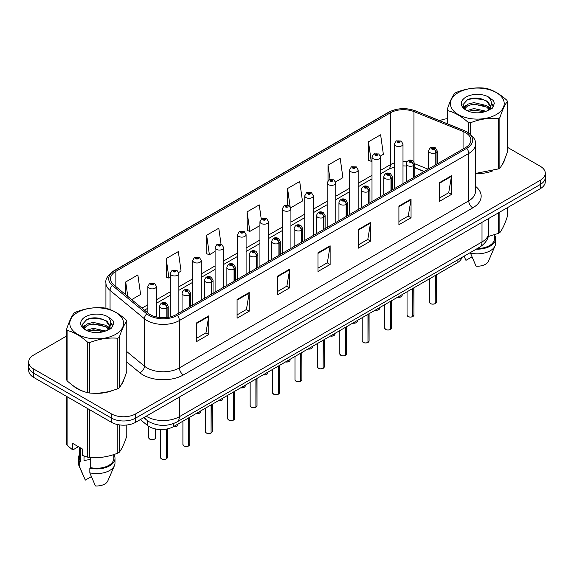<?xml version="1.0" encoding="UTF-8"?>
<svg xmlns="http://www.w3.org/2000/svg" width="574" height="574" viewBox="0 0 574 574"><rect width="100%" height="100%" fill="white"/><g stroke="black" fill="none" stroke-linecap="round" stroke-linejoin="round"><path stroke-width="0.86" d="M424.021 171.54L414.772 167.802M461.898 257.446A17.163 9.909 180 0 1 457.083 262.892L173.477 426.633A17.163 9.909 180 0 1 147.281 425.305L140.35 419.594M73.185 385.742A27.466 15.857 0 0 0 77.26 388.741A27.466 15.857 0 0 0 84.586 391.769A27.466 15.857 0 0 1 77.26 388.741A27.466 15.857 0 0 1 73.185 385.742M465.507 132.637A18.311 10.569 180 0 1 470.867 140.113A18.311 10.569 180 0 1 465.507 147.59L176.146 314.652A18.311 10.569 180 0 1 148.2 313.239L113.81 284.883A18.311 10.569 180 0 1 110.495 278.821A18.311 10.569 180 0 1 115.855 271.344L390.492 112.784A18.311 10.569 180 0 1 413.947 111.6L463.06 131.453A18.311 10.569 180 0 1 465.507 132.637M466.762 131.912A20.083 11.595 0 0 0 464.079 130.614L414.959 110.76A20.083 11.595 0 0 0 389.237 112.059L114.599 270.619A20.083 11.595 0 0 0 112.353 285.472L146.743 313.827A20.083 11.595 0 0 0 177.395 315.377L466.762 148.314A20.083 11.595 0 0 0 466.762 131.912M66.591 336.041L33.73 355.012A17.163 9.909 0 0 0 28.7 362.022L28.7 370.431A17.163 9.909 0 0 0 33.73 377.441L111.406 422.285L111.406 418.08A17.163 9.909 0 0 0 135.686 418.08L540.27 184.498A17.163 9.909 0 0 0 545.3 177.488A17.163 9.909 0 0 1 540.27 184.498L135.686 418.08A17.163 9.909 0 0 1 111.406 418.08L33.73 373.236L111.406 418.08L111.406 413.876A17.163 9.909 0 0 0 135.686 413.876L540.27 180.293A17.163 9.909 0 0 0 545.3 173.283A17.163 9.909 0 0 0 540.27 166.273L507.409 147.303M28.7 366.226A17.163 9.909 0 0 0 33.73 373.236A17.163 9.909 0 0 1 28.7 366.226M196.617 322.875L196.617 341.559L208.749 334.556L208.749 315.865L196.617 322.875M196.617 338.244L205.966 332.848L208.706 316.489A4.578 2.64 -120 0 0 208.749 315.865M205.879 332.898L208.749 334.556M237.076 299.513L237.076 318.204L249.209 311.194L249.209 292.51L237.076 299.513M237.076 314.889L246.425 309.486L249.159 293.127A4.578 2.64 -120 0 0 249.209 292.51M246.339 309.537L249.209 311.194M277.536 276.159L277.536 294.842L289.669 287.832L289.669 269.149L277.536 276.159M277.536 291.527L286.878 286.132L289.619 269.766A4.578 2.64 -120 0 0 289.669 269.149M286.799 286.175L289.669 287.832M439.368 182.719L439.368 201.409L451.508 194.399L451.508 175.716L439.368 182.719M439.368 198.095L448.717 192.699L451.458 176.333A4.578 2.64 -120 0 0 451.508 175.716M448.631 192.742L451.508 194.399M398.908 206.08L398.908 224.764L411.049 217.761L411.049 199.07L398.908 206.08M398.908 221.449L408.257 216.054L410.998 199.695A4.578 2.64 -120 0 0 411.049 199.07M408.179 216.104L411.049 217.761M358.449 229.435L358.449 248.126L370.589 241.116L370.589 222.432L358.449 229.435M358.449 244.811L367.798 239.415L370.539 223.049A4.578 2.64 -120 0 0 370.589 222.432M367.719 239.458L370.589 241.116M317.989 252.797L317.989 271.488L330.129 264.478L330.129 245.787L317.989 252.797M317.989 268.166L327.338 262.77L330.079 246.411A4.578 2.64 -120 0 0 330.129 245.787M327.259 262.82L330.129 264.478M475.444 173.592A27.466 15.857 0 0 0 492.973 170.801A27.466 15.857 0 0 1 475.444 173.592M502.243 164.429A27.466 15.857 0 0 0 504.639 159.393A27.466 15.857 0 0 1 502.243 164.429M91.991 393.154A27.466 15.857 0 0 0 112.332 390.564A27.466 15.857 0 0 1 91.991 393.154M121.609 384.193A27.466 15.857 0 0 0 124.006 379.156A27.466 15.857 0 0 1 121.609 384.193M447.225 118.703A17.163 9.909 0 0 0 439.756 120.683M97.824 318.01L97.358 318.283M82.713 326.735L85.139 325.343M28.7 362.022A17.163 9.909 0 0 0 33.73 369.032L111.406 413.876M178.708 272.471L181.068 271.107L178.327 251.584L166.187 258.587L166.388 277.163M131.683 299.621L140.608 294.469L137.868 274.939L125.728 281.949L125.728 294.713M290.774 207.766L302.441 201.029L299.707 181.506L287.567 188.516L287.567 205.162M335.603 181.886L342.9 177.675L340.16 158.144L328.027 165.154L328.027 180.638M380.433 156.006L383.36 154.313L380.619 134.79L368.486 141.8L368.68 160.368M221.026 244.165L218.787 228.222L206.647 235.232L206.841 253.808M261.235 219.024L259.247 204.868L247.107 211.871L247.301 230.447M247.107 211.871L249.848 231.401L259.929 225.575M249.848 231.401L247.107 230.375M287.567 188.516L290.1 206.547M328.027 165.154L330.021 179.397M368.486 141.8L371.227 161.323L372.002 160.871M371.227 161.323L368.486 160.297M206.647 235.232L209.388 254.756L215.099 251.455M209.388 254.756L206.647 253.73M166.187 258.587L168.928 278.117L170.277 277.342M168.928 278.117L166.187 277.091M125.728 281.949L127.758 296.385M111.406 422.285A17.163 9.909 0 0 0 135.686 422.285L540.27 188.703A17.163 9.909 0 0 0 545.3 181.693L545.3 173.283M435.192 303.646C433.155 304.306 431.583 304.285 430.493 303.589L429.46 302.132A3.43 1.98 0 0 0 430.464 303.531A3.43 1.98 0 0 0 435.214 303.596L435.135 303.639A3.322 1.916 180 0 1 430.55 303.581M435.214 303.452L435.429 275.398M436.061 164.587L436.061 152.533A2.863 1.722 -122.2 0 0 433.951 149.082A1.428 0.825 0 0 0 433.908 147.941A1.428 0.825 0 0 0 431.885 147.941A1.428 0.825 0 0 0 431.885 149.111A1.428 0.825 0 0 0 433.858 149.132L432.322 148.523L433.298 148.293L433.951 149.082M433.858 149.132A2.863 1.579 62.1 0 1 435.795 152.684A4.291 2.475 180 0 1 429.861 152.612A4.291 2.475 180 0 1 428.606 150.862C429.704 147.339 431.942 146.32 435.336 147.798L437.187 150.862A4.291 2.475 180 0 1 436.061 152.533M435.795 164.745L435.795 152.684M435.214 303.596L435.214 275.52M402.998 183.68L402.998 144.06A4.291 2.475 180 0 1 400.351 146.348A4.291 2.475 180 0 1 395.673 145.81A4.291 2.475 180 0 1 394.417 144.06L396.125 141.082A2.863 1.722 57.8 0 1 397.653 141.168A1.428 0.825 0 0 0 397.696 142.309A1.428 0.825 0 0 0 399.719 142.309A1.428 0.825 0 0 0 399.719 141.139A1.428 0.825 0 0 0 397.739 141.118L399.109 141.491L398.306 141.957L398.32 141.484M397.739 141.118A2.863 1.579 -117.9 0 0 396.404 140.924A2.863 1.579 -117.9 0 0 396.275 141.003M398.284 141.95L397.653 141.168M398.306 141.957L398.284 141.505M412.778 316.59C410.74 317.243 409.169 317.221 408.078 316.525L407.045 315.076A3.43 1.98 0 0 0 408.049 316.475A3.43 1.98 0 0 0 412.799 316.532L412.72 316.583A3.322 1.916 180 0 1 408.136 316.518M412.799 316.396L413.015 288.335M413.646 177.531L413.646 165.477A2.863 1.722 -122.2 0 0 411.536 162.019A1.428 0.825 0 0 0 411.493 160.878A1.428 0.825 0 0 0 409.47 160.878A1.428 0.825 0 0 0 409.47 162.047A1.428 0.825 0 0 0 411.45 162.076L409.908 161.466L410.884 161.229L411.536 162.019M411.45 162.076A2.863 1.579 62.1 0 1 413.38 165.628A4.291 2.475 180 0 1 407.447 165.549A4.291 2.475 180 0 1 406.191 163.798C407.289 160.282 409.527 159.256 412.921 160.742L414.772 163.798A4.291 2.475 180 0 1 413.646 165.477M413.38 177.682L413.38 165.628M412.799 316.532L412.799 288.457M390.363 329.526C388.325 330.186 386.754 330.165 385.663 329.469L384.63 328.012A3.43 1.98 0 0 0 385.642 329.419A3.43 1.98 0 0 0 390.385 329.476L390.306 329.519A3.322 1.916 180 0 1 385.721 329.462M390.385 329.333L390.6 301.278M391.231 190.468L391.231 178.414A2.863 1.722 -122.2 0 0 389.122 174.962A1.428 0.825 0 0 0 389.079 173.822A1.428 0.825 0 0 0 387.055 173.822A1.428 0.825 0 0 0 387.055 174.991A1.428 0.825 0 0 0 389.036 175.013L387.493 174.403L388.469 174.173L389.122 174.962M389.036 175.013A2.863 1.579 62.1 0 1 390.966 178.564A4.291 2.475 180 0 1 385.032 178.492A4.291 2.475 180 0 1 383.776 176.742C384.874 173.219 387.113 172.2 390.507 173.678L392.358 176.742A4.291 2.475 180 0 1 391.231 178.414M390.966 190.625L390.966 178.564M390.385 329.476L390.385 301.4M367.948 342.47C365.911 343.123 364.339 343.101 363.249 342.405L362.216 340.956A3.43 1.98 0 0 0 363.227 342.355A3.43 1.98 0 0 0 367.97 342.413L367.891 342.463A3.322 1.916 180 0 1 363.306 342.405M367.97 342.276L368.185 314.222M368.817 203.411L368.817 191.357A2.863 1.722 -122.2 0 0 366.707 187.906A1.428 0.825 0 0 0 366.664 186.758A1.428 0.825 0 0 0 364.641 186.758A1.428 0.825 0 0 0 364.641 187.928A1.428 0.825 0 0 0 366.621 187.956L365.078 187.346L366.054 187.11L366.707 187.906M366.621 187.956A2.863 1.579 62.1 0 1 368.551 191.508A4.291 2.475 180 0 1 362.617 191.436A4.291 2.475 180 0 1 361.362 189.678C362.459 186.163 364.705 185.144 368.092 186.622L369.943 189.678A4.291 2.475 180 0 1 368.817 191.357M368.551 203.562L368.551 191.508M367.97 342.413L367.97 314.344M345.534 355.406C343.496 356.067 341.932 356.045 340.834 355.349L339.808 353.893A3.43 1.98 0 0 0 340.812 355.299A3.43 1.98 0 0 0 345.555 355.356L345.476 355.399A3.322 1.916 180 0 1 340.891 355.342M345.555 355.213L345.77 327.158M346.402 216.355L346.402 204.294A2.863 1.722 -122.2 0 0 344.292 200.843A1.428 0.825 0 0 0 344.249 199.702A1.428 0.825 0 0 0 342.226 199.702A1.428 0.825 0 0 0 342.226 200.871A1.428 0.825 0 0 0 344.206 200.893L342.664 200.283L343.639 200.053L344.292 200.843M344.206 200.893A2.863 1.579 62.1 0 1 346.136 204.452A4.291 2.475 180 0 1 340.203 204.373A4.291 2.475 180 0 1 338.947 202.622C340.045 199.099 342.291 198.08 345.677 199.558L347.528 202.622A4.291 2.475 180 0 1 346.402 204.294M346.136 216.506L346.136 204.452M345.555 355.356L345.555 327.28M380.584 196.617L380.584 157.003A4.291 2.475 180 0 1 377.936 159.292A4.291 2.475 180 0 1 373.258 158.754A4.291 2.475 180 0 1 372.002 157.003L373.71 154.026A2.863 1.722 57.8 0 1 375.238 154.112A1.428 0.825 0 0 0 375.281 155.253A1.428 0.825 0 0 0 377.305 155.253A1.428 0.825 0 0 0 377.305 154.083A1.428 0.825 0 0 0 375.324 154.054L376.867 154.664L375.891 154.901L375.905 154.42M375.324 154.054A2.863 1.579 -117.9 0 0 373.99 153.868A2.863 1.579 -117.9 0 0 373.861 153.947M375.87 154.887L375.238 154.112M375.891 154.901L375.87 154.442M358.169 209.56L358.169 169.94A4.291 2.475 180 0 1 355.521 172.236A4.291 2.475 180 0 1 350.843 171.698A4.291 2.475 180 0 1 349.588 169.94L351.302 166.962A2.863 1.722 57.8 0 1 352.823 167.048A1.428 0.825 0 0 0 352.867 168.189A1.428 0.825 0 0 0 354.89 168.189A1.428 0.825 0 0 0 354.89 167.027A1.428 0.825 0 0 0 352.91 166.998L354.452 167.608L353.476 167.838L352.823 167.048M353.491 167.852L353.491 167.364M352.91 166.998A2.863 1.579 -117.9 0 0 351.575 166.804A2.863 1.579 -117.9 0 0 351.446 166.883M353.455 167.83L353.455 167.386M335.754 222.497L335.754 182.884A4.291 2.475 180 0 1 333.107 185.172A4.291 2.475 180 0 1 328.428 184.634A4.291 2.475 180 0 1 327.173 182.884L328.888 179.906A2.863 1.722 57.8 0 1 330.409 179.992A1.428 0.825 0 0 0 330.452 181.133A1.428 0.825 0 0 0 332.475 181.133A1.428 0.825 0 0 0 332.475 179.963A1.428 0.825 0 0 0 330.495 179.942L332.037 180.552L331.062 180.781L330.409 179.992M331.076 180.788L331.076 180.308M330.495 179.942A2.863 1.579 -117.9 0 0 329.16 179.748A2.863 1.579 -117.9 0 0 329.031 179.827M331.062 180.781L331.04 180.322M458.303 92.601A26.892 15.527 -0 0 0 458.303 114.563A26.892 15.527 -0 0 0 496.331 114.563A26.892 15.527 -0 0 0 496.331 92.601A26.892 15.527 -0 0 0 458.303 92.601M475.444 173.463L498.44 168.907A30.896 17.837 -0 0 0 499.165 168.498A30.896 17.837 -0 0 0 499.868 168.082C502.372 164.946 504.883 159.536 507.409 151.837L507.409 101.419A30.896 17.837 -0 0 0 506.885 100.292C500.004 94.057 493.138 90.089 486.286 88.396A30.896 17.837 -0 0 0 484.334 88.095C474.913 87.291 465.536 88.74 456.201 92.45A30.896 17.837 -0 0 0 455.469 92.859A30.896 17.837 -0 0 0 454.766 93.275C452.24 96.454 449.729 101.863 447.225 109.519A30.896 17.837 -0 0 0 447.749 110.646L447.749 123.919M468.348 132.651L468.348 122.542C461.467 116.3 454.601 112.339 447.749 110.646M468.348 122.542A30.896 17.837 -0 0 0 470.307 122.843L470.307 134.072M498.44 168.907L498.44 118.488C489.098 117.67 479.721 119.127 470.307 122.843M498.44 118.488A30.896 17.837 -0 0 0 499.165 118.086A30.896 17.837 -0 0 0 499.868 117.663L499.868 168.082M486.221 111.27L473.93 108.551L466.963 110.61M484.506 111.83L473.93 110.036L468.528 111.291M489.579 108.673L486.565 105.566L473.93 102.617L468.068 104.081L464.682 106.972L464.244 108.543M489.098 109.412L486.565 107.044L473.93 104.102L468.068 105.566L464.51 108.83M487.943 110.696L489.952 107.912L490.397 105.953L487.764 101.411L480.589 98.642C475.695 97.645 471.34 97.989 467.53 99.675L462.924 104.698L466.016 110.079M489.708 109.921L490.397 107.13M490.361 106.542L486.565 101.11L480.933 98.706M466.016 97.056A15.986 9.227 -0 0 0 466.016 110.108A15.986 9.227 -0 0 0 485.999 111.334L492.234 108.307L494.329 103.578L493.611 100.759L488.374 96.913A15.986 9.227 -0 0 0 466.016 97.056M488.374 96.913C491.703 100.299 492.234 103.966 489.952 107.905M447.225 123.704L447.225 109.519M507.409 101.419C504.905 104.547 502.394 109.964 499.868 117.663M483.33 111.327L472.919 110.438L468.771 111.191M490.942 109.225L490.21 108.637M489.766 108.321L489.026 107.833M483.33 105.401L472.919 104.504L468.771 105.257M464.761 106.829L463.541 107.582M493.54 106.542L491.351 103.657M483.373 99.474L472.919 98.57L467.344 99.768M494.329 103.729L493.611 100.759M491.416 108.917L490.339 107.998M490.024 107.754L487.462 106.226M465.772 105.58L463.268 107.037M493.719 106.19L491.344 102.911M77.669 312.364A26.892 15.527 -0 0 0 77.669 334.319A26.892 15.527 -0 0 0 115.697 334.319A26.892 15.527 -0 0 0 115.697 312.364A26.892 15.527 -0 0 0 77.669 312.364M74.835 312.615A30.896 17.837 -0 0 0 74.132 313.031C71.606 316.209 69.095 321.627 66.591 329.275A30.896 17.837 -0 0 0 67.115 330.409L67.115 380.82C73.96 387.041 80.826 391.002 87.714 392.716A30.896 17.837 -0 0 0 89.666 393.018C99.008 393.836 108.386 392.386 117.799 388.663A30.896 17.837 -0 0 0 118.531 388.261A30.896 17.837 -0 0 0 119.234 387.837C121.738 384.709 124.249 379.292 126.775 371.593L126.775 321.175A30.896 17.837 -0 0 0 126.251 320.048C119.363 313.813 112.497 309.852 105.652 308.159A30.896 17.837 -0 0 0 103.693 307.858C94.28 307.047 84.902 308.503 75.56 312.206A30.896 17.837 -0 0 0 74.835 312.615M87.714 392.716L87.714 342.298C80.826 336.063 73.96 332.095 67.115 330.409M87.714 342.298A30.896 17.837 -0 0 0 89.666 342.599L89.666 393.018M117.799 388.663L117.799 338.251C108.464 337.433 99.087 338.882 89.666 342.599M117.799 338.251A30.896 17.837 -0 0 0 118.531 337.842A30.896 17.837 -0 0 0 119.234 337.419L119.234 387.837M66.591 329.275L66.591 379.694A30.896 17.837 -0 0 0 67.115 380.82M105.58 331.026L93.297 328.314L86.33 330.373M103.865 331.585L93.297 329.792L87.894 331.047M108.938 328.428L105.932 325.322L93.297 322.38L87.435 323.836L84.048 326.728L83.603 328.299M108.457 329.167L105.932 326.807L93.297 323.865L87.435 325.322L83.869 328.593M107.309 330.452L109.318 327.675L109.763 325.716L107.13 321.167L99.955 318.398C95.062 317.4 90.706 317.752 86.889 319.438L82.29 324.461L85.383 329.835M109.074 329.677L109.763 326.893M109.72 326.297L105.932 320.873L100.292 318.47M85.375 316.812A15.986 9.227 -0 0 0 85.375 329.863A15.986 9.227 -0 0 0 105.365 331.09L111.593 328.07L113.695 323.341L112.978 320.522L107.74 316.676A15.986 9.227 -0 0 0 85.375 316.812M107.74 316.676C111.069 320.062 111.593 323.722 109.318 327.661M126.775 321.175C124.271 324.31 121.76 329.72 119.234 337.419M102.696 331.09L92.278 330.201L88.131 330.954M110.301 328.981L109.577 328.4M109.132 328.077L108.386 327.589M102.696 325.157L92.278 324.267L88.131 325.02M84.127 326.584L82.907 327.338M112.906 326.297L110.71 323.413M102.739 319.237L92.278 318.333L86.703 319.524M113.695 323.485L112.978 320.522M110.782 328.672L109.706 327.754M109.383 327.517L106.821 325.982M113.085 325.946L110.71 322.674M488.201 236.545L498.44 233.374A30.896 17.837 0 0 0 499.868 232.549C502.372 229.421 504.883 224.004 507.409 216.305L507.409 207.673M477.374 248.506A17.163 9.909 0 0 0 494.487 238.597L494.487 234.795M476.262 249.152A18.311 10.569 0 0 0 495.627 238.597A18.311 10.569 0 0 0 494.487 234.917M470.458 252.503L470.458 253.069A18.311 10.569 0 0 0 495.082 245.83A18.311 10.569 0 0 0 495.627 243.268L495.627 238.597M470.458 253.069L476.061 266.185A11.444 6.608 0 0 0 488.424 261.22L495.082 245.83M498.44 233.374L498.44 212.854M499.868 212.028L499.868 232.549M471.979 256.865L465.945 260.345L464.144 256.427M84.658 456.265A12.937 7.469 0 0 0 84.005 457.535M84.005 456.036L84.005 460.499L90.706 459.408M78.423 446.701L73.293 449.664L72.353 449.607L72.353 443.2L82.469 449.04L82.469 455.447L87.714 457.184A30.896 17.837 0 0 0 89.666 457.485C99.008 458.303 108.386 456.854 117.799 453.137A30.896 17.837 0 0 0 119.234 452.312C121.738 449.177 124.249 443.767 126.775 436.068L126.775 425.011M90.706 457.557L90.706 467.645A17.163 9.909 0 0 0 113.846 458.353L113.846 454.551M90.706 467.645L89.824 468.154A18.311 10.569 0 0 0 114.994 458.353A18.311 10.569 0 0 0 113.846 454.68M89.824 468.154L89.824 472.825A18.311 10.569 0 0 0 114.448 465.593A18.311 10.569 0 0 0 114.994 463.024L114.994 458.353M89.824 472.825L95.42 485.948A11.444 6.608 0 0 0 107.783 480.983L114.448 465.593M117.799 453.137L117.799 424.616M119.234 424.875L119.234 452.312M89.666 409.736L89.666 457.485M87.714 457.184L87.714 408.609M67.115 396.713L67.115 445.295L72.353 449.607M67.115 445.295A30.896 17.837 0 0 1 66.591 444.168L66.591 396.412M79.513 447.333L79.513 458.353A17.163 9.909 0 0 0 80.59 461.805L80.59 447.957M79.513 454.68A18.311 10.569 0 0 0 78.373 458.353A18.311 10.569 0 0 0 79.707 462.314L80.59 461.805M78.373 458.353L78.373 463.024A18.311 10.569 0 0 0 78.918 465.593A18.311 10.569 0 0 0 79.707 466.985L79.707 462.314M91.345 476.621L85.311 480.108L79.707 466.985M323.119 368.35C321.081 369.003 319.517 368.989 318.419 368.293L317.393 366.836A3.43 1.98 0 0 0 318.398 368.235A3.43 1.98 0 0 0 323.14 368.3L323.069 368.343A3.322 1.916 180 0 1 318.477 368.286M323.14 368.156L323.356 340.102M323.987 229.291L323.987 217.237A2.863 1.722 -122.2 0 0 321.878 213.786A1.428 0.825 0 0 0 321.835 212.645A1.428 0.825 0 0 0 319.811 212.645A1.428 0.825 0 0 0 319.811 213.808A1.428 0.825 0 0 0 321.792 213.837L320.249 213.227L321.225 212.99L321.878 213.786M321.792 213.837A2.863 1.579 62.1 0 1 323.722 217.388A4.291 2.475 180 0 1 317.788 217.316A4.291 2.475 180 0 1 316.532 215.566C317.63 212.043 319.876 211.024 323.262 212.502L325.114 215.566A4.291 2.475 180 0 1 323.987 217.237M323.722 229.449L323.722 217.388M323.14 368.3L323.14 340.224M300.704 381.294C298.667 381.947 297.102 381.925 296.005 381.229L294.979 379.78A3.43 1.98 0 0 0 295.983 381.179A3.43 1.98 0 0 0 300.726 381.236L300.654 381.279A3.322 1.916 180 0 1 296.062 381.222M300.726 381.1L300.941 353.039M301.572 242.235L301.572 230.174A2.863 1.722 -122.2 0 0 299.463 226.723A1.428 0.825 0 0 0 299.42 225.582A1.428 0.825 0 0 0 297.397 225.582A1.428 0.825 0 0 0 297.397 226.752A1.428 0.825 0 0 0 299.377 226.773L297.834 226.17L298.817 225.934L299.463 226.723M299.377 226.773A2.863 1.579 62.1 0 1 301.307 230.332A4.291 2.475 180 0 1 295.373 230.253A4.291 2.475 180 0 1 294.118 228.502C295.215 224.979 297.461 223.96 300.848 225.439L302.699 228.502A4.291 2.475 180 0 1 301.572 230.174M301.307 242.386L301.307 230.332M300.726 381.236L300.726 353.161M278.29 394.23C276.252 394.89 274.688 394.869 273.59 394.173L272.564 392.716A3.43 1.98 0 0 0 273.568 394.116A3.43 1.98 0 0 0 278.311 394.18L278.239 394.223A3.322 1.916 180 0 1 273.647 394.166M278.311 394.037L278.526 365.982M279.158 255.172L279.158 243.118A2.863 1.722 -122.2 0 0 277.048 239.667A1.428 0.825 0 0 0 277.005 238.526A1.428 0.825 0 0 0 274.982 238.526A1.428 0.825 0 0 0 274.982 239.695A1.428 0.825 0 0 0 276.962 239.717L275.42 239.107L276.403 238.877L277.048 239.667M276.962 239.717A2.863 1.579 62.1 0 1 278.892 243.268A4.291 2.475 180 0 1 272.959 243.197A4.291 2.475 180 0 1 271.703 241.446C272.801 237.923 275.046 236.904 278.44 238.382L280.284 241.446A4.291 2.475 180 0 1 279.158 243.118M278.892 255.33L278.892 243.268M278.311 394.18L278.311 366.104M313.339 235.44L313.339 195.827A4.291 2.475 180 0 1 310.692 198.116A4.291 2.475 180 0 1 306.014 197.578A4.291 2.475 180 0 1 304.758 195.827L306.473 192.85A2.863 1.722 57.8 0 1 307.994 192.929A1.428 0.825 0 0 0 308.037 194.069A1.428 0.825 0 0 0 310.06 194.069A1.428 0.825 0 0 0 310.06 192.907A1.428 0.825 0 0 0 308.08 192.878L309.623 193.488L308.647 193.725L307.994 192.929M308.661 193.732L308.661 193.244M308.08 192.878A2.863 1.579 -117.9 0 0 306.746 192.685A2.863 1.579 -117.9 0 0 306.616 192.771M308.647 193.725L308.625 193.266M290.925 248.377L290.925 208.764A4.291 2.475 180 0 1 288.277 211.053A4.291 2.475 180 0 1 283.599 210.514A4.291 2.475 180 0 1 282.343 208.764L284.058 205.786A2.863 1.722 57.8 0 1 285.579 205.872A1.428 0.825 0 0 0 285.622 207.013A1.428 0.825 0 0 0 287.646 207.013A1.428 0.825 0 0 0 287.646 205.844A1.428 0.825 0 0 0 285.673 205.822L287.043 206.195L286.232 206.662L286.247 206.188M285.673 205.822A2.863 1.579 -117.9 0 0 284.331 205.628A2.863 1.579 -117.9 0 0 284.209 205.707M286.211 206.654L285.579 205.872M286.232 206.662L286.211 206.209M268.51 261.321L268.51 221.708A4.291 2.475 180 0 1 265.862 223.996A4.291 2.475 180 0 1 261.184 223.458A4.291 2.475 180 0 1 259.929 221.708L261.644 218.73A2.863 1.722 57.8 0 1 263.165 218.809A1.428 0.825 0 0 0 263.208 219.957A1.428 0.825 0 0 0 265.231 219.957A1.428 0.825 0 0 0 265.231 218.787A1.428 0.825 0 0 0 263.258 218.759L264.793 219.368L263.818 219.605L263.165 218.809M263.832 219.612L263.832 219.124M263.258 218.759A2.863 1.579 -117.9 0 0 261.916 218.572A2.863 1.579 -117.9 0 0 261.794 218.651M263.803 219.591L263.803 219.146M255.875 407.174C253.837 407.827 252.273 407.805 251.175 407.11L250.149 405.66A3.43 1.98 0 0 0 251.154 407.059A3.43 1.98 0 0 0 255.904 407.117L255.825 407.167A3.322 1.916 180 0 1 251.233 407.11M255.904 406.98L256.112 378.919M256.743 268.115L256.743 256.061A2.863 1.722 -122.2 0 0 254.634 252.61A1.428 0.825 0 0 0 254.591 251.462A1.428 0.825 0 0 0 252.567 251.462A1.428 0.825 0 0 0 252.567 252.632A1.428 0.825 0 0 0 254.547 252.66L253.012 252.051L253.988 251.814L254.634 252.61M254.547 252.66A2.863 1.579 62.1 0 1 256.478 256.212A4.291 2.475 180 0 1 250.544 256.14A4.291 2.475 180 0 1 249.288 254.382C250.386 250.867 252.632 249.841 256.026 251.326L257.87 254.382A4.291 2.475 180 0 1 256.743 256.061M256.478 268.266L256.478 256.212M255.904 407.117L255.904 379.041M233.46 420.111C231.422 420.771 229.858 420.749 228.761 420.053L227.734 418.597A3.43 1.98 0 0 0 228.739 420.003A3.43 1.98 0 0 0 233.489 420.06L233.41 420.103A3.322 1.916 180 0 1 228.818 420.046M233.489 419.917L233.697 391.863M234.328 281.059L234.328 268.998A2.863 1.722 -122.2 0 0 232.219 265.547A1.428 0.825 0 0 0 232.176 264.406A1.428 0.825 0 0 0 230.152 264.406A1.428 0.825 0 0 0 230.152 265.575A1.428 0.825 0 0 0 232.133 265.597L230.597 264.987L231.573 264.757L232.219 265.547M232.133 265.597A2.863 1.579 62.1 0 1 234.063 269.156A4.291 2.475 180 0 1 228.129 269.077A4.291 2.475 180 0 1 226.874 267.326C227.971 263.803 230.217 262.784 233.611 264.262L235.455 267.326A4.291 2.475 180 0 1 234.328 268.998M234.063 281.21L234.063 269.156M233.489 420.06L233.489 391.985M211.045 433.054C209.008 433.707 207.444 433.693 206.346 432.997L205.32 431.54A3.43 1.98 0 0 0 206.324 432.94A3.43 1.98 0 0 0 211.074 433.004L210.995 433.047A3.322 1.916 180 0 1 206.403 432.99M211.074 432.861L211.282 404.806M211.914 293.996L211.914 281.942A2.863 1.722 -122.2 0 0 209.804 278.49A1.428 0.825 0 0 0 209.761 277.35A1.428 0.825 0 0 0 207.738 277.35A1.428 0.825 0 0 0 207.738 278.512A1.428 0.825 0 0 0 209.718 278.541L208.183 277.931L209.158 277.694L209.804 278.49M209.718 278.541A2.863 1.579 62.1 0 1 211.655 282.092A4.291 2.475 180 0 1 205.722 282.021A4.291 2.475 180 0 1 204.459 280.27C205.557 276.747 207.802 275.728 211.196 277.206L213.047 280.27A4.291 2.475 180 0 1 211.914 281.942M211.655 294.146L211.655 282.092M211.074 433.004L211.074 404.928M188.631 445.991C186.593 446.651 185.029 446.629 183.931 445.933L182.905 444.477A3.43 1.98 0 0 0 183.91 445.883A3.43 1.98 0 0 0 188.659 445.941L188.581 445.984A3.322 1.916 180 0 1 183.989 445.926M188.659 445.804L188.868 417.743M189.499 306.939L189.499 294.878A2.863 1.722 -122.2 0 0 187.389 291.427A1.428 0.825 0 0 0 187.346 290.286A1.428 0.825 0 0 0 185.33 290.286A1.428 0.825 0 0 0 185.33 291.456A1.428 0.825 0 0 0 187.303 291.477L185.768 290.875L186.744 290.638L187.389 291.427M187.303 291.477A2.863 1.579 62.1 0 1 189.241 295.036A4.291 2.475 180 0 1 183.307 294.957A4.291 2.475 180 0 1 182.044 293.206C183.142 289.683 185.388 288.665 188.781 290.143L190.633 293.206A4.291 2.475 180 0 1 189.499 294.878M189.241 307.09L189.241 295.036M188.659 445.941L188.659 417.865M166.223 458.935C164.178 459.595 162.614 459.573 161.524 458.877L160.49 457.421A3.43 1.98 0 0 0 161.495 458.82A3.43 1.98 0 0 0 166.245 458.884L166.166 458.927A3.322 1.916 180 0 1 161.581 458.87M166.245 458.741L166.453 429.079M167.091 317.508L167.091 307.822A2.863 1.722 -122.2 0 0 164.982 304.371A1.428 0.825 0 0 0 164.939 303.23A1.428 0.825 0 0 0 162.916 303.23A1.428 0.825 0 0 0 162.916 304.399A1.428 0.825 0 0 0 164.889 304.421L163.353 303.811L164.329 303.581L164.982 304.371M164.889 304.421A2.863 1.579 62.1 0 1 166.826 307.973A4.291 2.475 180 0 1 160.892 307.901A4.291 2.475 180 0 1 159.629 306.15C160.727 302.627 162.973 301.608 166.367 303.086L168.218 306.15A4.291 2.475 180 0 1 167.091 307.822M166.826 317.537L166.826 307.973M166.245 458.884L166.245 429.122M246.095 274.264L246.095 234.644A4.291 2.475 180 0 1 243.448 236.933A4.291 2.475 180 0 1 238.77 236.402A4.291 2.475 180 0 1 237.514 234.644L239.229 231.666A2.863 1.722 57.8 0 1 240.75 231.752A1.428 0.825 0 0 0 240.793 232.893A1.428 0.825 0 0 0 242.816 232.893A1.428 0.825 0 0 0 242.816 231.724A1.428 0.825 0 0 0 240.843 231.702L242.379 232.312L241.403 232.542L240.75 231.752M241.424 232.556L241.424 232.068M240.843 231.702A2.863 1.579 -117.9 0 0 239.502 231.509A2.863 1.579 -117.9 0 0 239.38 231.587M241.403 232.542L241.389 232.09M223.688 287.201L223.688 247.588A4.291 2.475 180 0 1 221.033 249.877A4.291 2.475 180 0 1 216.362 249.338A4.291 2.475 180 0 1 215.099 247.588L216.814 244.61A2.863 1.722 57.8 0 1 218.335 244.696A1.428 0.825 0 0 0 218.378 245.837A1.428 0.825 0 0 0 220.402 245.837A1.428 0.825 0 0 0 220.402 244.668A1.428 0.825 0 0 0 218.429 244.646L219.964 245.249L218.988 245.485L218.335 244.696M219.01 245.493L219.01 245.005M218.429 244.646A2.863 1.579 -117.9 0 0 217.087 244.452A2.863 1.579 -117.9 0 0 216.965 244.531M218.988 245.485L218.974 245.026M201.273 300.145L201.273 260.531A4.291 2.475 180 0 1 198.618 262.82A4.291 2.475 180 0 1 193.947 262.282A4.291 2.475 180 0 1 192.685 260.531L194.399 257.547A2.863 1.722 57.8 0 1 195.928 257.633A1.428 0.825 0 0 0 195.971 258.774A1.428 0.825 0 0 0 197.987 258.774A1.428 0.825 0 0 0 197.987 257.611A1.428 0.825 0 0 0 196.014 257.582L197.549 258.192L196.573 258.429L195.928 257.633M196.595 258.436L196.595 257.948M196.014 257.582A2.863 1.579 -117.9 0 0 194.672 257.389A2.863 1.579 -117.9 0 0 194.55 257.475M196.559 258.415L196.559 257.97M178.858 313.081L178.858 273.468A4.291 2.475 180 0 1 176.204 275.757A4.291 2.475 180 0 1 171.533 275.219A4.291 2.475 180 0 1 170.277 273.468L171.985 270.49A2.863 1.722 57.8 0 1 173.513 270.576A1.428 0.825 0 0 0 173.556 271.717A1.428 0.825 0 0 0 175.579 271.717A1.428 0.825 0 0 0 175.579 270.548A1.428 0.825 0 0 0 173.599 270.526L175.135 271.136L174.159 271.366L173.513 270.576M174.18 271.38L174.18 270.892M173.599 270.526A2.863 1.579 -117.9 0 0 172.257 270.332A2.863 1.579 -117.9 0 0 172.135 270.411M174.144 271.358L174.144 270.906M156.444 316.999L156.444 286.412A4.291 2.475 180 0 1 153.796 288.7A4.291 2.475 180 0 1 149.118 288.162A4.291 2.475 180 0 1 147.862 286.412L149.57 283.434A2.863 1.722 57.8 0 1 151.098 283.513A1.428 0.825 0 0 0 151.141 284.661A1.428 0.825 0 0 0 153.165 284.661A1.428 0.825 0 0 0 153.165 283.491A1.428 0.825 0 0 0 151.184 283.463L152.72 284.073L151.744 284.309L151.766 283.829M151.184 283.463A2.863 1.579 -117.9 0 0 149.85 283.269A2.863 1.579 -117.9 0 0 149.721 283.355M151.73 284.295L151.098 283.513M151.744 284.309L151.73 283.85M457.083 260.223L457.083 262.892M147.281 420.541L147.281 425.305M173.477 423.583L173.477 426.633A3.43 1.98 0 0 0 177.997 424.746L177.746 425.506L176.211 426.525L173.427 426.661M475.444 186.263A28.607 16.517 180 0 1 472.789 207.853L183.429 374.915A5.718 3.3 60 0 1 179.382 367.912L468.743 200.85A22.888 13.216 0 0 0 475.444 191.501L475.444 144.131A22.888 13.216 180 0 1 468.743 153.473A5.718 3.3 -120 0 0 466.762 148.314M183.429 374.915A28.607 16.517 180 0 1 142.969 374.915A28.607 16.517 180 0 1 139.762 372.713L126.775 362M146.743 313.827A5.718 3.824 129.5 0 0 144.447 318.771L144.447 366.147A22.888 13.216 0 0 0 147.016 367.912A22.888 13.216 0 0 0 179.382 367.912L179.382 320.536A22.888 13.216 180 0 1 144.447 318.771L110.057 290.415A22.888 13.216 180 0 1 105.917 282.839L105.917 308.231M475.444 144.131C476.19 140.53 473.564 136.54 467.559 132.171L464.545 130.707A5.718 2.676 112 0 0 464.079 130.614M464.545 130.707L415.433 110.854C405.954 107.503 396.957 107.984 388.44 112.31A5.718 3.3 60 0 1 389.237 112.059M114.599 270.619A5.718 3.3 -120 0 0 113.803 270.871C107.797 275.255 105.164 279.244 105.917 282.839M112.353 285.472A5.718 3.824 129.5 0 0 110.057 290.415L110.057 309.565M415.433 110.854A5.718 2.676 112 0 0 414.959 110.76M177.395 315.377A5.718 3.3 60 0 1 179.382 320.536L468.743 153.473L468.743 200.85A5.718 3.3 60 0 0 472.789 207.853M100.55 332.296A28.607 16.517 180 0 1 101.124 330.703M135.686 413.876L135.686 422.285M540.27 180.293L540.27 188.703M33.73 369.032L33.73 377.441M110.057 326.262L110.057 329.132M105.917 330.208A22.888 13.216 0 0 0 105.953 330.918M126.775 351.568L144.447 366.147A5.718 3.824 -50.5 0 1 139.762 372.713M115.855 271.344L115.855 286.577M463.06 131.453L463.06 149.003M413.947 111.6L413.947 161.581M428.104 169.179L414.772 163.791L414.772 176.878M406.894 161.732A18.311 10.569 0 0 0 402.998 161.545M394.417 162.916A18.311 10.569 0 0 0 390.492 164.638L380.584 170.363M390.492 112.784L390.492 164.638A10.296 5.948 60 0 1 388.361 169.359L380.584 173.843M372.002 175.321L358.169 183.307M349.588 188.258L335.754 196.243M327.173 201.201L313.339 209.187M304.758 214.138L290.925 222.124M282.343 227.082L268.51 235.067M259.929 240.018L246.095 248.004M237.514 252.962L223.688 260.948M215.099 265.906L201.273 273.891M192.685 278.842L178.858 286.828M170.277 291.786L156.444 299.772M147.862 304.722L141.986 308.116M424.186 171.447L415.992 168.132A10.296 4.822 -68 0 1 414.772 167.07M317.989 253.392L330.079 246.411M358.449 230.031L370.539 223.049M398.908 206.669L410.998 199.695M439.368 183.314L451.458 176.333M277.536 276.747L289.619 269.766M237.076 300.109L249.159 293.127M196.617 323.463L208.706 316.489M146.227 416.2A22.888 13.216 0 0 0 147.016 416.681A22.888 13.216 0 0 0 179.382 416.681L482.009 241.963A22.888 13.216 0 0 0 488.718 232.613C488.883 238.296 485.855 243.154 479.642 247.2L177.007 421.919A11.444 6.608 60 0 0 179.382 416.681L179.382 397.057M482.009 222.339L482.009 241.963A11.444 6.608 60 0 1 479.642 247.2M144.727 417.068A11.444 7.656 129.5 0 0 146.542 419.96L143.73 417.642M435.429 303.474A3.43 1.98 0 0 0 436.326 302.132L436.326 274.874M397.631 297.217A3.43 1.98 0 0 0 402.137 295.337L401.886 296.105L400.351 297.117L397.567 297.253M401.097 296.758A3.322 1.916 180 0 1 397.603 297.232M413.015 316.41A3.43 1.98 0 0 0 413.911 315.076L413.911 287.818M390.6 329.354A3.43 1.98 0 0 0 391.497 328.012L391.497 300.754M368.185 342.291A3.43 1.98 0 0 0 369.082 340.956L369.082 313.698M345.77 355.234A3.43 1.98 0 0 0 346.667 353.893L346.667 326.642M375.217 310.161A3.43 1.98 0 0 0 379.723 308.274L379.471 309.042L377.936 310.06L375.159 310.19M378.682 309.702A3.322 1.916 180 0 1 375.188 310.175M352.802 323.097A3.43 1.98 0 0 0 357.315 321.218L357.057 321.985L355.521 323.004L352.745 323.133A3.322 1.916 180 0 0 356.267 322.638M333.853 335.582A3.322 1.916 180 0 1 330.359 336.055A3.43 1.98 0 0 0 334.9 334.154L334.649 334.922L333.107 335.941L330.33 336.077M323.356 368.178A3.43 1.98 0 0 0 324.26 366.836L324.26 339.578M300.941 381.114A3.43 1.98 0 0 0 301.845 379.78L301.845 352.522M278.526 394.058A3.43 1.98 0 0 0 279.43 392.716L279.43 365.459M307.973 348.978A3.43 1.98 0 0 0 312.486 347.098L312.234 347.866L310.699 348.884L307.915 349.014M311.438 348.526A3.322 1.916 180 0 1 307.944 348.999M285.558 361.921A3.43 1.98 0 0 0 290.071 360.042L289.82 360.809L288.284 361.821L285.5 361.957M289.023 361.462A3.322 1.916 180 0 1 285.529 361.936M263.143 374.865A3.43 1.98 0 0 0 267.656 372.978L267.405 373.746L265.87 374.765L263.086 374.894M266.609 374.406A3.322 1.916 180 0 1 263.114 374.879M256.112 406.995A3.43 1.98 0 0 0 257.016 405.66L257.016 378.402M233.697 419.938A3.43 1.98 0 0 0 234.601 418.597L234.601 391.339M211.282 432.882A3.43 1.98 0 0 0 212.186 431.54L212.186 404.283M188.868 445.819A3.43 1.98 0 0 0 189.772 444.477L189.772 417.226M166.453 458.762A3.43 1.98 0 0 0 167.357 457.421L167.357 428.907M240.728 387.802A3.43 1.98 0 0 0 245.242 385.922L244.99 386.689L243.455 387.701L240.671 387.837M244.194 387.342A3.322 1.916 180 0 1 240.7 387.823M221.779 400.286A3.322 1.916 180 0 1 218.285 400.76A3.43 1.98 0 0 0 222.827 398.858L222.576 399.626L221.04 400.645L218.256 400.781M195.906 413.682A3.43 1.98 0 0 0 200.412 411.802L200.161 412.57L198.626 413.589L195.842 413.718M199.365 413.23A3.322 1.916 180 0 1 195.87 413.703M176.95 426.166A3.322 1.916 180 0 1 173.456 426.64M149.721 439.081A3.43 1.98 0 0 0 153.466 439.512A3.43 1.98 0 0 0 155.583 437.682C156.731 438.55 151.974 440.667 149.749 439.139L148.716 437.682A3.43 1.98 0 0 0 149.721 439.081M154.535 439.11A3.322 1.916 180 0 1 149.807 439.132M388.44 112.31L113.803 270.871M415.992 168.132L414.772 167.68M406.191 165.994L402.998 165.9M394.417 166.991L388.361 169.359M372.002 178.801L358.169 186.787M349.588 191.745L335.754 199.73M327.173 204.681L313.339 212.667M304.758 217.625L290.925 225.611M282.343 230.561L268.51 238.547M259.929 243.505L246.095 251.491M237.514 256.449L223.688 264.435M215.099 269.385L201.273 277.371M192.685 282.329L178.858 290.315M170.277 295.266L156.444 303.251M147.862 308.209L144.469 310.168M177.007 421.919C167.802 426.547 158.589 426.547 149.383 421.919L146.542 419.96M488.718 232.613L488.718 218.464M429.46 302.132L429.46 278.842M428.606 168.892L428.606 150.862M437.187 163.942L437.187 150.862M436.326 302.132L435.401 303.524M402.137 295.337L402.137 294.613M402.998 144.06L401.147 141.003L396.404 140.924M394.417 188.631L394.417 144.06M407.045 315.076L407.045 291.779M406.191 181.836L406.191 163.798M413.911 315.076L412.986 316.468M384.63 328.012L384.63 304.722M383.776 194.773L383.776 176.742M392.358 189.822L392.358 176.742M391.497 328.012L390.571 329.404M362.216 340.956L362.216 317.659M361.362 207.716L361.362 189.678M369.943 202.758L369.943 189.678M369.082 340.956L368.156 342.348M339.808 353.893L339.808 330.602M338.947 220.66L338.947 202.622M347.528 215.702L347.528 202.622M346.667 353.893L345.749 355.284M379.723 308.274L379.723 307.556M380.584 157.003L378.732 153.94L373.99 153.868M372.002 201.574L372.002 157.003M357.315 321.218L357.315 320.493M358.169 169.94L356.318 166.883L351.575 166.804M349.588 214.511L349.588 169.94M334.9 334.154L334.9 333.437M335.754 182.884L333.903 179.82L329.16 179.748M327.173 227.455L327.173 182.884M83.201 475.48L78.918 465.593M317.393 366.836L317.393 343.546M316.532 233.596L316.532 215.566M325.114 228.639L325.114 215.566M324.26 366.836L323.334 368.228M294.979 379.78L294.979 356.483M294.118 246.54L294.118 228.502M302.699 241.582L302.699 228.502M301.845 379.78L300.919 381.165M272.564 392.716L272.564 369.426M271.703 259.477L271.703 241.446M280.284 254.526L280.284 241.446M279.43 392.716L278.505 394.108M312.486 347.098L312.486 346.373M313.339 195.827L311.495 192.764L306.746 192.685M304.758 240.391L304.758 195.827M290.071 360.042L290.071 359.317M290.925 208.764L289.081 205.707L284.331 205.628M282.343 253.335L282.343 208.764M267.656 372.978L267.656 372.261M268.51 221.708L266.666 218.644L261.916 218.572M259.929 266.279L259.929 221.708M250.149 405.66L250.149 382.363M249.288 272.42L249.288 254.382M257.87 267.462L257.87 254.382M257.016 405.66L256.09 407.052M227.734 418.597L227.734 395.307M226.874 285.357L226.874 267.326M235.455 280.406L235.455 267.326M234.601 418.597L233.675 419.989M205.32 431.54L205.32 408.25M204.459 298.301L204.459 280.27M213.047 293.343L213.047 280.27M212.186 431.54L211.261 432.932M182.905 444.477L182.905 421.187M182.044 311.244L182.044 293.206M190.633 306.286L190.633 293.206M189.772 444.477L188.846 445.869M160.49 457.421L160.49 429.517M159.629 317.544L159.629 306.15M168.218 317.343L168.218 306.15M167.357 457.421L166.431 458.813M245.242 385.922L245.242 385.197M246.095 234.644L244.251 231.587L239.502 231.509M237.514 279.215L237.514 234.644M222.827 398.858L222.827 398.141M223.688 247.588L221.837 244.524L217.087 244.452M215.099 292.159L215.099 247.588M200.412 411.802L200.412 411.077M201.273 260.531L199.422 257.468L194.672 257.389M192.685 305.095L192.685 260.531M177.997 424.746L177.997 424.021M178.858 273.468L177.007 270.404L172.257 270.332M170.277 316.927L170.277 273.468M155.583 437.682L155.583 428.957M148.716 437.682L148.716 426.339M156.444 286.412L154.593 283.348L149.85 283.269M147.862 312.959L147.862 286.412"/></g></svg>
